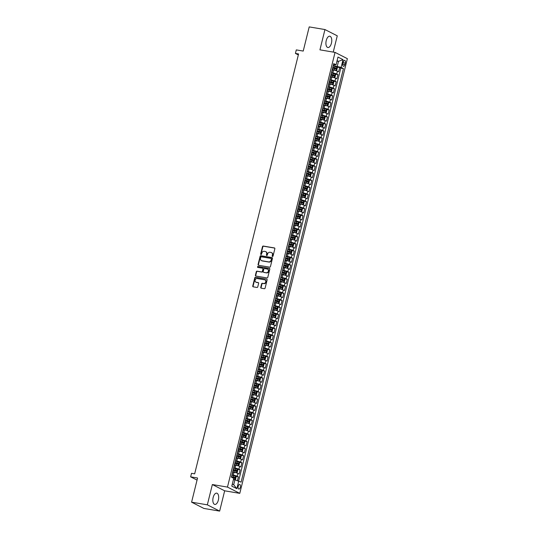 <?xml version="1.0" encoding="UTF-8"?>
<svg xmlns="http://www.w3.org/2000/svg" width="538" height="538" viewBox="0 0 538 538"><rect width="100%" height="100%" fill="white"/><g stroke="black" fill="none" stroke-linecap="round" stroke-linejoin="round"><path stroke-width="0.81" d="M272.484 256.498A0.504 0.437 -63 0 0 273.035 256.088L274.857 248.731A0.72 0.619 -63 0 0 274.407 247.931L263.284 246.054A0.72 0.619 -63 0 0 262.49 246.646L260.668 254.003A0.504 0.437 -63 0 0 261.535 254.151L261.771 253.196A2.307 1.984 -63 0 1 264.299 251.313L265.227 251.475A2.307 1.984 -63 0 1 266.653 254.023L266.418 254.972A0.504 0.437 -63 0 0 267.285 255.12L267.521 254.165A2.307 1.984 -63 0 1 270.049 252.282L270.977 252.443A2.307 1.984 -63 0 1 272.403 254.992L272.167 255.947A0.504 0.437 -63 0 0 272.484 256.498M218.354 500.111A5.723 2.811 99.6 0 0 216.713 493.151A5.723 2.811 99.6 0 0 213.162 497.475A5.723 2.811 99.6 0 0 214.81 504.436A5.723 2.811 99.6 0 0 218.354 500.111M331.435 43.181A5.723 2.811 99.6 0 0 329.787 36.221A5.723 2.811 99.6 0 0 326.243 40.538A5.723 2.811 99.6 0 0 327.884 47.505A5.723 2.811 99.6 0 0 331.435 43.181M240.345 487.293A2.347 1.157 99.6 0 0 239.672 484.435A2.347 1.157 99.6 0 0 238.22 486.211A2.347 1.157 99.6 0 0 238.892 489.062A2.347 1.157 99.6 0 0 240.345 487.293M260.755 287.373A0.72 0.619 -63 0 0 261.199 288.173L264.319 288.698A0.72 0.619 -63 0 0 265.113 288.106L267.137 279.935A0.72 0.619 -63 0 0 266.687 279.141L255.557 277.265A0.72 0.619 -63 0 0 254.77 277.85L252.746 286.021A0.72 0.619 -63 0 0 253.196 286.821L256.962 287.453A0.72 0.619 -63 0 0 257.756 286.868L258.623 283.371A0.72 0.619 -63 0 0 258.173 282.571L256.303 282.255A1.923 1.654 -63 0 1 257.218 278.549L264.548 279.787A1.923 1.654 -63 0 1 263.627 283.492L262.409 283.284A0.72 0.619 -63 0 0 261.616 283.876L260.755 287.373L261.085 287.541A0.72 0.619 -63 0 0 261.226 288.173M333.237 52.085L337.265 35.824L324.952 29.556L309.209 26.9L303.224 51.07L296.297 49.9L295.423 53.43L298.57 53.961L194.662 473.844L191.515 473.312L190.64 476.843L197.049 480.104M207.332 504.832L219.645 511.1L224.669 490.811L212.355 484.543L207.332 504.832L191.589 502.176L197.567 478.006L190.64 476.843M212.355 484.543L227.473 487.092L335.046 52.394L347.36 58.655L239.78 493.359L227.473 487.092M324.952 29.556L319.935 49.846L335.046 52.394M269.652 267.157A0.72 0.619 -63 0 0 270.446 266.566L272.463 258.395A0.72 0.619 -63 0 0 272.02 257.594L260.89 255.718A0.72 0.619 -63 0 0 260.103 256.31L258.079 264.481A0.72 0.619 -63 0 0 258.522 265.281L269.652 267.157M269.8 269.161L267.776 277.339A0.72 0.619 -63 0 1 266.989 277.924L255.859 276.048A0.72 0.619 -63 0 1 255.409 275.254L256.276 271.757A0.72 0.619 -63 0 1 257.07 271.165L261.582 271.925A0.72 0.619 -63 0 0 262.369 271.34L262.947 269.02A0.72 0.619 -63 0 0 262.497 268.22L257.796 267.426A0.504 0.437 -63 0 1 258.038 266.458L269.356 268.368A0.72 0.619 -63 0 1 269.8 269.161M219.645 511.1L203.895 508.444L191.589 502.176M237.48 480.555L238.395 476.87L235.604 476.399M231.945 474.913L233.331 475.148A2.932 0.39 13.9 0 1 237.177 476.251L237.877 473.427L239.094 474.045L240.136 469.808L237.352 469.338M233.694 467.858L235.072 468.087A2.932 0.39 13.9 0 1 238.926 469.19L239.625 466.372L240.836 466.991L241.885 462.754L239.101 462.283M235.442 460.797L236.821 461.032A2.932 0.39 13.9 0 1 240.668 462.135L241.367 459.311L242.584 459.929L243.633 455.699L240.842 455.229M237.184 453.742L238.569 453.978A2.932 0.39 13.9 0 1 242.416 455.081L243.115 452.256L244.333 452.875L245.375 448.638L242.591 448.167M238.933 446.688L240.311 446.917A2.932 0.39 13.9 0 1 244.165 448.019L244.864 445.202L246.074 445.814L247.124 441.584L244.339 441.113M240.681 439.627L242.06 439.862A2.932 0.39 13.9 0 1 245.906 440.965L246.606 438.14L247.823 438.759L248.872 434.529L246.088 434.058M242.423 432.572L243.808 432.808A2.932 0.39 13.9 0 1 247.655 433.91L248.354 431.086L249.571 431.705L250.614 427.468L247.83 426.997M244.171 425.518L245.55 425.746A2.932 0.39 13.9 0 1 249.403 426.849L250.103 424.031L251.313 424.643L252.362 420.413L249.578 419.943M245.92 418.456L247.298 418.692A2.932 0.39 13.9 0 1 251.152 419.795L251.845 416.97L253.062 417.589L254.111 413.352L251.327 412.888M247.662 411.402L249.047 411.637A2.932 0.39 13.9 0 1 252.894 412.74L253.593 409.916L254.81 410.534L255.859 406.298L253.068 405.827M249.41 404.347L250.789 404.576A2.932 0.39 13.9 0 1 254.642 405.679L255.342 402.854L256.552 403.473L257.601 399.243L254.817 398.772M251.159 397.286L252.537 397.521A2.932 0.39 13.9 0 1 256.391 398.624L257.083 395.8L258.301 396.419L259.35 392.182L256.565 391.718M252.9 390.232L254.286 390.467A2.932 0.39 13.9 0 1 258.132 391.57L258.832 388.745L260.049 389.364L261.098 385.127L258.307 384.657M254.649 383.177L256.027 383.406A2.932 0.39 13.9 0 1 259.881 384.509L260.58 381.684L261.791 382.303L262.84 378.073L260.056 377.602M256.397 376.116L257.776 376.351A2.932 0.39 13.9 0 1 261.629 377.454L262.329 374.63L263.539 375.248L264.588 371.012L261.804 370.548M258.146 369.061L259.524 369.297A2.932 0.39 13.9 0 1 263.371 370.393L264.071 367.575L265.288 368.194L266.337 363.957L263.546 363.486M259.888 362.007L261.266 362.235A2.932 0.39 13.9 0 1 265.12 363.338L265.819 360.514L267.036 361.132L268.079 356.902L265.295 356.432M261.636 354.945L263.015 355.181A2.932 0.39 13.9 0 1 266.868 356.284L267.568 353.459L268.778 354.078L269.827 349.841L267.043 349.377M263.385 347.891L264.763 348.126A2.932 0.39 13.9 0 1 268.61 349.223L269.309 346.405L270.527 347.023L271.576 342.787L268.785 342.316M265.126 340.836L266.512 341.065A2.932 0.39 13.9 0 1 270.358 342.168L271.058 339.344L272.275 339.962L273.317 335.732L270.533 335.261M266.875 333.775L268.254 334.011A2.932 0.39 13.9 0 1 272.107 335.113L272.806 332.289L274.017 332.908L275.066 328.671L272.282 328.2M268.623 326.721L270.002 326.956A2.932 0.39 13.9 0 1 273.849 328.052L274.548 325.234L275.765 325.853L276.814 321.616L274.03 321.146M270.365 319.666L271.751 319.895A2.932 0.39 13.9 0 1 275.597 320.998L276.297 318.173L277.514 318.792L278.556 314.562L275.772 314.091M272.114 312.605L273.492 312.84A2.932 0.39 13.9 0 1 277.346 313.943L278.045 311.119L279.256 311.737L280.305 307.501L277.521 307.03M273.862 305.55L275.241 305.779A2.932 0.39 13.9 0 1 279.094 306.882L279.787 304.064L281.004 304.683L282.053 300.446L279.269 299.975M275.604 298.496L276.989 298.724A2.932 0.39 13.9 0 1 280.836 299.827L281.535 297.003L282.753 297.622L283.802 293.392L281.011 292.921M277.352 291.435L278.731 291.67A2.932 0.39 13.9 0 1 282.584 292.773L283.284 289.948L284.494 290.567L285.543 286.33L282.759 285.86M279.101 284.38L280.48 284.609A2.932 0.39 13.9 0 1 284.333 285.712L285.026 282.894L286.243 283.513L287.292 279.276L284.508 278.805M280.843 277.319L282.228 277.554A2.932 0.39 13.9 0 1 286.075 278.657L286.774 275.833L287.991 276.451L289.041 272.221L286.25 271.751M282.591 270.264L283.97 270.5A2.932 0.39 13.9 0 1 287.823 271.603L288.523 268.778L289.733 269.397L290.782 265.16L287.998 264.689M284.34 263.21L285.718 263.438A2.932 0.39 13.9 0 1 289.572 264.541L290.271 261.724L291.482 262.336L292.531 258.106L289.747 257.635M286.088 256.149L287.467 256.384A2.932 0.39 13.9 0 1 291.314 257.487L292.013 254.662L293.23 255.281L294.279 251.051L291.488 250.58M287.83 249.094L289.209 249.329A2.932 0.39 13.9 0 1 293.062 250.432L293.761 247.608L294.979 248.226L296.021 243.99L293.237 243.519M289.579 242.039L290.957 242.268A2.932 0.39 13.9 0 1 294.811 243.371L295.51 240.553L296.72 241.165L297.77 236.935L294.985 236.464M291.327 234.978L292.706 235.214A2.932 0.39 13.9 0 1 296.552 236.316L297.252 233.492L298.469 234.111L299.518 229.874L296.727 229.41M293.069 227.924L294.454 228.159A2.932 0.39 13.9 0 1 298.301 229.262L299 226.437L300.217 227.056L301.26 222.819L298.476 222.349M294.817 220.869L296.196 221.098A2.932 0.39 13.9 0 1 300.049 222.201L300.749 219.376L301.959 219.995L303.008 215.765L300.224 215.294M296.566 213.808L297.944 214.043A2.932 0.39 13.9 0 1 301.791 215.146L302.49 212.322L303.708 212.94L304.757 208.704L301.973 208.24M298.308 206.753L299.693 206.989A2.932 0.39 13.9 0 1 303.54 208.092L304.239 205.267L305.456 205.886L306.499 201.649L303.714 201.178M300.056 199.699L301.435 199.928A2.932 0.39 13.9 0 1 305.288 201.03L305.988 198.206L307.198 198.825L308.247 194.595L305.463 194.124M301.805 192.638L303.183 192.873A2.932 0.39 13.9 0 1 307.037 193.976L307.729 191.151L308.946 191.77L309.996 187.533L307.211 187.069M303.546 185.583L304.932 185.818A2.932 0.39 13.9 0 1 308.778 186.915L309.478 184.097L310.695 184.716L311.744 180.479L308.953 180.008M305.295 178.529L306.673 178.757A2.932 0.39 13.9 0 1 310.527 179.86L311.226 177.036L312.437 177.654L313.486 173.424L310.702 172.954M307.043 171.467L308.422 171.703A2.932 0.39 13.9 0 1 312.275 172.806L312.968 169.981L314.185 170.6L315.234 166.363L312.45 165.899M308.785 164.413L310.17 164.648A2.932 0.39 13.9 0 1 314.017 165.744L314.717 162.927L315.934 163.545L316.983 159.309L314.192 158.838M310.534 157.358L311.912 157.587A2.932 0.39 13.9 0 1 315.766 158.69L316.465 155.865L317.676 156.484L318.725 152.254L315.94 151.783M312.282 150.297L313.661 150.532A2.932 0.39 13.9 0 1 317.514 151.635L318.214 148.811L319.424 149.429L320.473 145.193L317.689 144.722M314.024 143.243L315.409 143.478A2.932 0.39 13.9 0 1 319.256 144.574L319.955 141.756L321.173 142.375L322.222 138.138L319.431 137.667M315.772 136.188L317.151 136.417A2.932 0.39 13.9 0 1 321.004 137.52L321.704 134.695L322.914 135.314L323.963 131.084L321.179 130.613M317.521 129.127L318.899 129.362A2.932 0.39 13.9 0 1 322.753 130.465L323.452 127.641L324.663 128.259L325.712 124.022L322.928 123.552M319.269 122.072L320.648 122.301A2.932 0.39 13.9 0 1 324.495 123.404L325.194 120.586L326.411 121.205L327.46 116.968L324.67 116.497M321.011 115.018L322.397 115.246A2.932 0.39 13.9 0 1 326.243 116.349L326.943 113.525L328.16 114.143L329.202 109.913L326.418 109.443M322.76 107.956L324.138 108.192A2.932 0.39 13.9 0 1 327.992 109.295L328.691 106.47L329.902 107.089L330.951 102.852L328.167 102.381M324.508 100.902L325.887 101.131A2.932 0.39 13.9 0 1 329.733 102.233L330.433 99.416L331.65 100.034L332.699 95.798L329.915 95.327M326.25 93.841L327.635 94.076A2.932 0.39 13.9 0 1 331.482 95.179L332.181 92.354L333.399 92.973L334.441 88.743L331.657 88.272M327.998 86.786L329.377 87.022A2.932 0.39 13.9 0 1 333.23 88.124L333.93 85.3L335.14 85.919L336.189 81.682L333.405 81.211M329.747 79.732L331.126 79.96A2.932 0.39 13.9 0 1 334.979 81.063L335.672 78.245L336.889 78.857L337.938 74.627L336.721 74.009A2.932 0.39 -166.1 0 0 332.874 72.906L331.489 72.67M335.154 74.157L337.938 74.627M237.877 473.427A2.932 0.39 -166.1 0 0 234.023 472.324L232.9 472.135M239.625 466.372A2.932 0.39 -166.1 0 0 235.772 465.269L234.649 465.074M241.367 459.311A2.932 0.39 -166.1 0 0 237.52 458.208L236.39 458.02M243.115 452.256A2.932 0.39 -166.1 0 0 239.262 451.153L238.139 450.965M244.864 445.202A2.932 0.39 -166.1 0 0 241.011 444.099L239.887 443.904M246.606 438.14A2.932 0.39 -166.1 0 0 242.759 437.038L241.629 436.849M248.354 431.086A2.932 0.39 -166.1 0 0 244.501 429.983L243.378 429.795M250.103 424.031A2.932 0.39 -166.1 0 0 246.249 422.929L245.126 422.733M251.845 416.97A2.932 0.39 -166.1 0 0 247.998 415.867L246.868 415.679M253.593 409.916A2.932 0.39 -166.1 0 0 249.746 408.813L248.617 408.624M255.342 402.854A2.932 0.39 -166.1 0 0 251.488 401.758L250.365 401.563M257.083 395.8A2.932 0.39 -166.1 0 0 253.237 394.697L252.107 394.509M258.832 388.745A2.932 0.39 -166.1 0 0 254.985 387.642L253.855 387.454M260.58 381.684A2.932 0.39 -166.1 0 0 256.727 380.588L255.604 380.393M262.329 374.63A2.932 0.39 -166.1 0 0 258.475 373.527L257.346 373.338M264.071 367.575A2.932 0.39 -166.1 0 0 260.224 366.472L259.094 366.284M265.819 360.514A2.932 0.39 -166.1 0 0 261.966 359.418L260.843 359.223M267.568 353.459A2.932 0.39 -166.1 0 0 263.714 352.356L262.591 352.168M269.309 346.405A2.932 0.39 -166.1 0 0 265.463 345.302L264.333 345.114M271.058 339.344A2.932 0.39 -166.1 0 0 267.204 338.241L266.081 338.052M272.806 332.289A2.932 0.39 -166.1 0 0 268.953 331.186L267.83 330.998M274.548 325.234A2.932 0.39 -166.1 0 0 270.701 324.132L269.572 323.943M276.297 318.173A2.932 0.39 -166.1 0 0 272.443 317.07L271.32 316.882M278.045 311.119A2.932 0.39 -166.1 0 0 274.192 310.016L273.069 309.827M279.787 304.064A2.932 0.39 -166.1 0 0 275.94 302.961L274.81 302.766M281.535 297.003A2.932 0.39 -166.1 0 0 277.689 295.9L276.559 295.712M283.284 289.948A2.932 0.39 -166.1 0 0 279.43 288.845L278.307 288.657M285.026 282.894A2.932 0.39 -166.1 0 0 281.179 281.791L280.049 281.596M286.774 275.833A2.932 0.39 -166.1 0 0 282.927 274.73L281.798 274.541M288.523 268.778A2.932 0.39 -166.1 0 0 284.669 267.675L283.546 267.487M290.271 261.724A2.932 0.39 -166.1 0 0 286.418 260.621L285.288 260.426M292.013 254.662A2.932 0.39 -166.1 0 0 288.166 253.559L287.036 253.371M293.761 247.608A2.932 0.39 -166.1 0 0 289.908 246.505L288.785 246.317M295.51 240.553A2.932 0.39 -166.1 0 0 291.657 239.45L290.527 239.255M297.252 233.492A2.932 0.39 -166.1 0 0 293.405 232.389L292.275 232.201M299 226.437A2.932 0.39 -166.1 0 0 295.147 225.335L294.024 225.146M300.749 219.376A2.932 0.39 -166.1 0 0 296.895 218.28L295.772 218.085M302.49 212.322A2.932 0.39 -166.1 0 0 298.644 211.219L297.514 211.03M304.239 205.267A2.932 0.39 -166.1 0 0 300.386 204.164L299.262 203.976M305.988 198.206A2.932 0.39 -166.1 0 0 302.134 197.11L301.011 196.915M307.729 191.151A2.932 0.39 -166.1 0 0 303.883 190.049L302.753 189.86M309.478 184.097A2.932 0.39 -166.1 0 0 305.631 182.994L304.501 182.806M311.226 177.036A2.932 0.39 -166.1 0 0 307.373 175.939L306.25 175.744M312.968 169.981A2.932 0.39 -166.1 0 0 309.121 168.878L307.992 168.69M314.717 162.927A2.932 0.39 -166.1 0 0 310.87 161.824L309.74 161.635M316.465 155.865A2.932 0.39 -166.1 0 0 312.612 154.762L311.489 154.574M318.214 148.811A2.932 0.39 -166.1 0 0 314.36 147.708L313.23 147.52M319.955 141.756A2.932 0.39 -166.1 0 0 316.109 140.653L314.979 140.465M321.704 134.695A2.932 0.39 -166.1 0 0 317.85 133.592L316.727 133.404M323.452 127.641A2.932 0.39 -166.1 0 0 319.599 126.538L318.469 126.349M325.194 120.586A2.932 0.39 -166.1 0 0 321.347 119.483L320.218 119.288M326.943 113.525A2.932 0.39 -166.1 0 0 323.089 112.422L321.966 112.234M328.691 106.47A2.932 0.39 -166.1 0 0 324.838 105.367L323.715 105.179M330.433 99.416A2.932 0.39 -166.1 0 0 326.586 98.313L325.456 98.118M332.181 92.354A2.932 0.39 -166.1 0 0 328.328 91.252L327.205 91.063M333.93 85.3A2.932 0.39 -166.1 0 0 330.076 84.197L328.953 84.009M335.672 78.245A2.932 0.39 -166.1 0 0 331.825 77.142L330.695 76.947M343.231 62.038L342.841 63.592A2.273 1.116 99.6 0 0 343.5 66.356A2.273 1.116 99.6 0 0 344.905 64.641L345.288 63.087A2.273 1.116 99.6 0 0 344.636 60.323A2.273 1.116 99.6 0 0 343.231 62.038M232.308 484.059L233.7 484.765L234.924 479.829L241.105 482.115L343.446 68.582L341.112 67.398L333.237 65.616M238.778 480.932L236.855 488.692L231.797 486.117L233.721 478.356L231.387 477.172L333.728 63.639L336.055 64.822L337.978 57.062L343.036 59.637L341.112 67.398M238.65 480.891L340.796 68.138L339.68 67.573L338.637 71.803L337.42 71.184A2.932 0.39 -166.1 0 0 333.573 70.081L332.444 69.893M331.993 71.715L332.692 68.891A2.932 0.39 -166.1 0 0 332.477 68.676M334.979 81.063L336.189 81.682M333.23 88.124L334.441 88.743M331.482 95.179L332.699 95.798M329.733 102.233L330.951 102.852M327.992 109.295L329.202 109.913M326.243 116.349L327.46 116.968M324.495 123.404L325.712 124.022M322.753 130.465L323.963 131.084M321.004 137.52L322.222 138.138M319.256 144.574L320.473 145.193M317.514 151.635L318.725 152.254M315.766 158.69L316.983 159.309M314.017 165.744L315.234 166.363M312.275 172.806L313.486 173.424M310.527 179.86L311.744 180.479M308.778 186.915L309.996 187.533M307.037 193.976L308.247 194.595M305.288 201.03L306.499 201.649M303.54 208.092L304.757 208.704M301.791 215.146L303.008 215.765M300.049 222.201L301.26 222.819M298.301 229.262L299.518 229.874M296.552 236.316L297.77 236.935M294.811 243.371L296.021 243.99M293.062 250.432L294.279 251.051M291.314 257.487L292.531 258.106M289.572 264.541L290.782 265.16M287.823 271.603L289.041 272.221M286.075 278.657L287.292 279.276M284.333 285.712L285.543 286.33M282.584 292.773L283.802 293.392M280.836 299.827L282.053 300.446M279.094 306.882L280.305 307.501M277.346 313.943L278.556 314.562M275.597 320.998L276.814 321.616M273.849 328.052L275.066 328.671M272.107 335.113L273.317 335.732M270.358 342.168L271.576 342.787M268.61 349.223L269.827 349.841M266.868 356.284L268.079 356.902M265.12 363.338L266.337 363.957M263.371 370.393L264.588 371.012M261.629 377.454L262.84 378.073M259.881 384.509L261.098 385.127M258.132 391.57L259.35 392.182M256.391 398.624L257.601 399.243M254.642 405.679L255.859 406.298M252.894 412.74L254.111 413.352M251.152 419.795L252.362 420.413M249.403 426.849L250.614 427.468M247.655 433.91L248.872 434.529M245.906 440.965L247.124 441.584M244.165 448.019L245.375 448.638M242.416 455.081L243.633 455.699M240.668 462.135L241.885 462.754M238.926 469.19L240.136 469.808M237.177 476.251L238.395 476.87M234.924 479.829L233.418 479.573M337.265 66.295L338.483 61.352L337.091 60.646M336.976 61.103L338.483 61.352L343.036 59.637M333.432 64.836L336.055 64.822M224.669 490.811L239.78 493.359M295.423 53.43L298.334 54.916M336.896 67.102L339.68 67.573M340.796 68.138L343.446 68.582M330.036 78.555A2.932 0.39 13.9 0 1 330.245 78.77L330.944 75.945A2.932 0.39 -166.1 0 0 330.736 75.73M328.288 85.609A2.932 0.39 13.9 0 1 328.503 85.831L329.195 83.007A2.932 0.39 -166.1 0 0 328.987 82.791M326.546 92.671A2.932 0.39 13.9 0 1 326.754 92.886L327.454 90.061A2.932 0.39 -166.1 0 0 327.238 89.846M324.797 99.725A2.932 0.39 13.9 0 1 325.006 99.94L325.705 97.116A2.932 0.39 -166.1 0 0 325.497 96.901M323.049 106.78A2.932 0.39 13.9 0 1 323.264 107.001L323.957 104.177A2.932 0.39 -166.1 0 0 323.748 103.962M321.3 113.841A2.932 0.39 13.9 0 1 321.516 114.056L322.215 111.231A2.932 0.39 -166.1 0 0 322 111.016M319.559 120.895A2.932 0.39 13.9 0 1 319.767 121.111L320.466 118.286A2.932 0.39 -166.1 0 0 320.258 118.071M317.81 127.95A2.932 0.39 13.9 0 1 318.019 128.172L318.718 125.347A2.932 0.39 -166.1 0 0 318.509 125.132M316.062 135.011A2.932 0.39 13.9 0 1 316.277 135.226L316.976 132.402A2.932 0.39 -166.1 0 0 316.761 132.187M314.32 142.066A2.932 0.39 13.9 0 1 314.528 142.281L315.228 139.463A2.932 0.39 -166.1 0 0 315.019 139.241M312.571 149.12A2.932 0.39 13.9 0 1 312.78 149.342L313.479 146.518A2.932 0.39 -166.1 0 0 313.271 146.302M310.823 156.181A2.932 0.39 13.9 0 1 311.038 156.397L311.737 153.572A2.932 0.39 -166.1 0 0 311.522 153.357M309.081 163.236A2.932 0.39 13.9 0 1 309.289 163.451L309.989 160.633A2.932 0.39 -166.1 0 0 309.78 160.411M307.332 170.297A2.932 0.39 13.9 0 1 307.541 170.512L308.24 167.688A2.932 0.39 -166.1 0 0 308.032 167.473M305.584 177.352A2.932 0.39 13.9 0 1 305.799 177.567L306.499 174.742A2.932 0.39 -166.1 0 0 306.283 174.527M303.842 184.406A2.932 0.39 13.9 0 1 304.051 184.621L304.75 181.804A2.932 0.39 -166.1 0 0 304.542 181.582M302.094 191.467A2.932 0.39 13.9 0 1 302.302 191.683L303.002 188.858A2.932 0.39 -166.1 0 0 302.793 188.643M300.345 198.522A2.932 0.39 13.9 0 1 300.56 198.737L301.253 195.913A2.932 0.39 -166.1 0 0 301.045 195.697M298.603 205.577A2.932 0.39 13.9 0 1 298.812 205.792L299.511 202.974A2.932 0.39 -166.1 0 0 299.296 202.759M296.855 212.638A2.932 0.39 13.9 0 1 297.063 212.853L297.763 210.028A2.932 0.39 -166.1 0 0 297.554 209.813M295.106 219.692A2.932 0.39 13.9 0 1 295.322 219.907L296.014 217.083A2.932 0.39 -166.1 0 0 295.806 216.868M293.365 226.747A2.932 0.39 13.9 0 1 293.573 226.962L294.273 224.144A2.932 0.39 -166.1 0 0 294.057 223.929M291.616 233.808A2.932 0.39 13.9 0 1 291.825 234.023L292.524 231.199A2.932 0.39 -166.1 0 0 292.316 230.984M289.868 240.863A2.932 0.39 13.9 0 1 290.076 241.078L290.776 238.253A2.932 0.39 -166.1 0 0 290.567 238.038M288.119 247.917A2.932 0.39 13.9 0 1 288.334 248.132L289.034 245.315A2.932 0.39 -166.1 0 0 288.819 245.099M286.377 254.978A2.932 0.39 13.9 0 1 286.586 255.194L287.285 252.369A2.932 0.39 -166.1 0 0 287.077 252.154M284.629 262.033A2.932 0.39 13.9 0 1 284.837 262.248L285.537 259.424A2.932 0.39 -166.1 0 0 285.328 259.208M282.88 269.087A2.932 0.39 13.9 0 1 283.096 269.303L283.795 266.485A2.932 0.39 -166.1 0 0 283.58 266.27M281.139 276.149A2.932 0.39 13.9 0 1 281.347 276.364L282.046 273.539A2.932 0.39 -166.1 0 0 281.838 273.324M279.39 283.203A2.932 0.39 13.9 0 1 279.599 283.418L280.298 280.594A2.932 0.39 -166.1 0 0 280.09 280.379M277.642 290.258A2.932 0.39 13.9 0 1 277.857 290.48L278.556 287.655A2.932 0.39 -166.1 0 0 278.341 287.44M275.9 297.319A2.932 0.39 13.9 0 1 276.108 297.534L276.808 294.71A2.932 0.39 -166.1 0 0 276.599 294.494M274.151 304.374A2.932 0.39 13.9 0 1 274.36 304.589L275.059 301.764A2.932 0.39 -166.1 0 0 274.851 301.549M272.403 311.428A2.932 0.39 13.9 0 1 272.618 311.65L273.317 308.825A2.932 0.39 -166.1 0 0 273.102 308.61M270.661 318.489A2.932 0.39 13.9 0 1 270.87 318.704L271.569 315.88A2.932 0.39 -166.1 0 0 271.354 315.665M268.913 325.544A2.932 0.39 13.9 0 1 269.121 325.759L269.82 322.941A2.932 0.39 -166.1 0 0 269.612 322.719M267.164 332.598A2.932 0.39 13.9 0 1 267.379 332.82L268.072 329.996A2.932 0.39 -166.1 0 0 267.863 329.781M265.422 339.66A2.932 0.39 13.9 0 1 265.631 339.875L266.33 337.05A2.932 0.39 -166.1 0 0 266.115 336.835M263.674 346.714A2.932 0.39 13.9 0 1 263.882 346.929L264.582 344.112A2.932 0.39 -166.1 0 0 264.373 343.89M261.925 353.775A2.932 0.39 13.9 0 1 262.14 353.991L262.833 351.166A2.932 0.39 -166.1 0 0 262.625 350.951M260.177 360.83A2.932 0.39 13.9 0 1 260.392 361.045L261.091 358.221A2.932 0.39 -166.1 0 0 260.876 358.005M258.435 367.884A2.932 0.39 13.9 0 1 258.644 368.1L259.343 365.282A2.932 0.39 -166.1 0 0 259.134 365.06M256.687 374.946A2.932 0.39 13.9 0 1 256.895 375.161L257.594 372.336A2.932 0.39 -166.1 0 0 257.386 372.121M254.938 382A2.932 0.39 13.9 0 1 255.153 382.215L255.853 379.391A2.932 0.39 -166.1 0 0 255.637 379.176M253.196 389.055A2.932 0.39 13.9 0 1 253.405 389.27L254.104 386.452A2.932 0.39 -166.1 0 0 253.896 386.237M251.448 396.116A2.932 0.39 13.9 0 1 251.656 396.331L252.356 393.507A2.932 0.39 -166.1 0 0 252.147 393.291M249.699 403.17A2.932 0.39 13.9 0 1 249.914 403.386L250.614 400.561A2.932 0.39 -166.1 0 0 250.399 400.346M247.957 410.225A2.932 0.39 13.9 0 1 248.166 410.44L248.865 407.622A2.932 0.39 -166.1 0 0 248.657 407.407M246.209 417.286A2.932 0.39 13.9 0 1 246.417 417.501L247.117 414.677A2.932 0.39 -166.1 0 0 246.908 414.462M244.46 424.341A2.932 0.39 13.9 0 1 244.676 424.556L245.375 421.731A2.932 0.39 -166.1 0 0 245.16 421.516M242.719 431.395A2.932 0.39 13.9 0 1 242.927 431.61L243.627 428.793A2.932 0.39 -166.1 0 0 243.411 428.578M240.97 438.457A2.932 0.39 13.9 0 1 241.179 438.672L241.878 435.847A2.932 0.39 -166.1 0 0 241.67 435.632M239.222 445.511A2.932 0.39 13.9 0 1 239.437 445.726L240.13 442.902A2.932 0.39 -166.1 0 0 239.921 442.687M237.48 452.566A2.932 0.39 13.9 0 1 237.688 452.781L238.388 449.963A2.932 0.39 -166.1 0 0 238.173 449.748M235.731 459.627A2.932 0.39 13.9 0 1 235.94 459.842L236.639 457.018A2.932 0.39 -166.1 0 0 236.431 456.802M233.983 466.681A2.932 0.39 13.9 0 1 234.198 466.897L234.891 464.072A2.932 0.39 -166.1 0 0 234.682 463.857M232.234 473.736A2.932 0.39 13.9 0 1 232.45 473.958L233.149 471.133A2.932 0.39 -166.1 0 0 232.934 470.918M236.855 488.692L233.7 484.765M272.564 256.505A0.504 0.437 -63 0 1 272.504 256.115L272.739 255.16A2.307 1.984 -63 0 0 271.636 252.699M265.886 251.73A2.307 1.984 -63 0 1 266.989 254.192L266.754 255.146A0.504 0.437 -63 0 0 266.814 255.537M274.716 248.099L263.613 246.229A0.72 0.619 -63 0 0 262.826 246.814L261.004 254.171A0.504 0.437 -63 0 0 261.065 254.568M272.322 257.763L261.226 255.886A0.72 0.619 -63 0 0 260.432 256.478L258.408 264.649A0.72 0.619 -63 0 0 258.549 265.281M271.414 259.007A0.504 0.437 -63 0 0 271.098 258.448L261.327 256.801A0.504 0.437 -63 0 0 260.775 257.218L260.526 258.22A2.307 1.984 -63 0 0 261.959 260.769L268.637 261.898A2.307 1.984 -63 0 0 271.165 260.015L271.414 259.007L271.744 259.175A0.504 0.437 -63 0 0 271.434 258.623M261.636 260.681A2.307 1.984 -63 0 0 262.288 260.937L261.959 260.769M271.744 259.175L271.495 260.184A2.307 1.984 -63 0 1 268.966 262.067L262.288 260.937M262.833 268.388A0.72 0.619 -63 0 1 263.277 269.188L262.705 271.508A0.72 0.619 -63 0 1 261.912 272.094L257.399 271.334A0.72 0.619 -63 0 0 256.613 271.925L255.745 275.422A0.72 0.619 -63 0 0 255.886 276.055M269.659 268.529L258.375 266.626A0.504 0.437 -63 0 0 257.884 267.447M266.263 272.719A1.923 1.654 -63 0 0 267.184 269.013L264.602 268.576A0.72 0.619 -63 0 0 263.808 269.161L263.237 271.482A0.72 0.619 -63 0 0 263.681 272.282L266.599 272.887A1.923 1.654 -63 0 0 267.756 269.242M263.728 272.302A0.72 0.619 -63 0 0 264.017 272.45L263.681 272.282M266.599 272.887L264.017 272.45M265.12 280.022A1.923 1.654 -63 0 1 263.963 283.661L262.739 283.459A0.72 0.619 -63 0 0 261.952 284.044L261.085 287.541M256.061 282.194A1.923 1.654 -63 0 0 256.633 282.43L256.303 282.255M258.482 282.739L256.633 282.43M266.687 279.141L255.893 277.433A0.72 0.619 -63 0 0 255.099 278.018L253.082 286.196A0.72 0.619 -63 0 0 253.223 286.828M332.511 69.631L335.968 70.458L336.788 70.101L337.313 67.983L336.822 66.941L333.163 65.918M335.947 70.465L332.538 69.51M332.618 68.104L335.954 68.985L336.163 68.138L332.834 67.263M332.8 67.385L335.255 67.99L335.046 68.837M330.762 76.685L334.199 77.526L335.039 77.156L335.564 75.038L335.087 74.022L331.415 72.973M334.199 77.526L330.789 76.564M330.877 75.165L334.206 76.046L334.414 75.199L331.085 74.318M331.052 74.439L333.513 75.044L333.298 75.892M335.087 74.022L334.226 77.512M329.014 83.746L332.477 84.574L333.298 84.217L333.822 82.099L333.331 81.056L329.673 80.034M332.457 84.58L329.048 83.619M329.128 82.22L332.457 83.101L332.672 82.253L329.337 81.373M329.31 81.494L331.764 82.099L331.556 82.946M327.272 90.801L330.709 91.642L331.549 91.272L332.074 89.153L331.583 88.111L327.924 87.089M330.709 91.642L327.299 90.68M327.38 89.274L330.715 90.155L330.924 89.308L327.595 88.434M327.561 88.555L330.016 89.16L329.807 90.007M325.524 97.855L328.987 98.689L329.801 98.326L330.325 96.215L329.834 95.165L326.176 94.15M328.96 98.696L325.551 97.734M325.638 96.336L328.967 97.217L329.175 96.369L325.846 95.488M325.813 95.609L328.274 96.215L328.059 97.062M323.775 104.917L327.238 105.744L328.059 105.387L328.584 103.269L328.093 102.227L324.427 101.205M327.218 105.751L323.809 104.789M323.889 103.39L327.218 104.271L327.434 103.424L324.098 102.543M324.071 102.671L326.526 103.269L326.317 104.116M322.033 111.971L325.47 112.812L326.31 112.442L326.835 110.324L326.344 109.281L322.686 108.259M325.47 112.812L322.06 111.85M322.141 110.451L325.477 111.326L325.685 110.478L322.349 109.604M322.323 109.725L324.777 110.33L324.569 111.178M320.285 119.026L323.748 119.86L324.562 119.497L325.087 117.385L324.596 116.336L320.937 115.32M323.721 119.866L320.312 118.905M320.399 117.506L323.728 118.387L323.937 117.54L320.608 116.659M320.574 116.78L323.029 117.385L322.82 118.232M318.536 126.087L322 126.914L322.82 126.558L323.345 124.439L322.861 123.417L319.189 122.375M321.98 126.921L318.57 125.959M318.651 124.56L321.98 125.441L322.195 124.594L318.859 123.713M318.832 123.841L321.287 124.439L321.078 125.287M322.861 123.417L322 126.914M316.788 133.142L320.231 133.982L321.072 133.612L321.596 131.494L321.119 130.478L317.447 129.429M320.231 133.982L316.821 133.02M316.902 131.622L320.238 132.496L320.446 131.649L317.111 130.774M317.084 130.895L319.538 131.501L319.33 132.348M321.119 130.478L320.251 133.969M315.046 140.196L318.483 141.037L319.323 140.667L319.848 138.555L319.357 137.506L315.698 136.491M319.37 137.533L318.503 141.03L315.073 140.075M315.16 138.676L318.489 139.557L318.698 138.71L315.369 137.829M315.335 137.95L317.79 138.555L317.581 139.403M313.298 147.257L316.741 148.091L317.581 147.728L318.099 145.61L317.608 144.567L313.95 143.545M317.622 144.594L316.761 148.084L313.331 147.136M313.412 145.731L316.741 146.612L316.949 145.764L313.62 144.883M313.587 145.011L316.048 145.61L315.84 146.457M311.549 154.312L314.992 155.152L315.833 154.783L316.357 152.664L315.867 151.622L312.208 150.6M315.88 151.649L315.012 155.139L311.583 154.191M311.663 152.792L314.999 153.666L315.207 152.826L311.872 151.945M311.845 152.066L314.3 152.671L314.091 153.518M309.807 161.366L313.244 162.207L314.084 161.837L314.609 159.725L314.118 158.676L310.46 157.661M314.131 158.703L313.264 162.2L309.834 161.245M309.915 159.847L313.25 160.727L313.459 159.88L310.13 158.999M310.096 159.12L312.551 159.725L312.343 160.573M308.059 168.428L311.522 169.255L312.343 168.898L312.86 166.78L312.37 165.738L308.711 164.715M311.502 169.262L308.092 168.307M308.173 166.901L311.502 167.782L311.71 166.935L308.382 166.054M308.348 166.181L310.809 166.78L310.594 167.627M306.31 175.482L309.754 176.323L310.594 175.953L311.119 173.835L310.628 172.792L306.969 171.77M309.754 176.323L306.344 175.361M306.425 173.962L309.76 174.837L309.969 173.996L306.633 173.115M306.606 173.236L309.061 173.841L308.852 174.689M304.569 182.543L308.025 183.371L308.846 183.007L309.37 180.896L308.893 179.874L305.221 178.831M308.005 183.377L304.595 182.416M304.676 181.017L308.012 181.898L308.22 181.05L304.891 180.169M304.858 180.291L307.312 180.896L307.104 181.743M308.893 179.874L308.025 183.371M302.82 189.598L306.283 190.425L307.097 190.069L307.622 187.95L307.144 186.935L303.472 185.886M306.256 190.432L302.847 189.477M302.934 188.071L306.263 188.952L306.472 188.105L303.143 187.224M303.109 187.352L305.571 187.957L305.355 188.798M307.144 186.935L306.283 190.425M301.072 196.652L304.515 197.493L305.355 197.123L305.88 195.005L305.389 193.962L301.731 192.94M304.515 197.493L301.105 196.531M301.186 195.133L304.521 196.014L304.73 195.166L301.394 194.285M301.367 194.406L303.822 195.012L303.614 195.859M299.33 203.714L302.786 204.541L303.607 204.184L304.131 202.066L303.64 201.017L299.982 200.001M302.766 204.548L299.357 203.586M299.437 202.187L302.773 203.068L302.981 202.221L299.653 201.34M299.619 201.461L302.074 202.066L301.865 202.913M297.581 210.768L301.045 211.595L301.858 211.239L302.383 209.121L301.892 208.078L298.234 207.056M301.018 211.602L297.608 210.647M297.696 209.242L301.024 210.123L301.233 209.275L297.904 208.394M297.87 208.522L300.332 209.127L300.117 209.968M295.833 217.823L299.276 218.663L300.117 218.294L300.641 216.175L300.15 215.133L296.485 214.111M299.276 218.663L295.866 217.702M295.947 216.303L299.276 217.184L299.491 216.337L296.156 215.456M296.129 215.577L298.583 216.182L298.375 217.029M294.091 224.884L297.548 225.711L298.368 225.355L298.893 223.236L298.402 222.187L294.743 221.172M297.527 225.718L294.118 224.756M294.199 223.357L297.534 224.238L297.743 223.391L294.407 222.51M294.38 222.631L296.835 223.236L296.626 224.084M292.342 231.939L295.806 232.766L296.62 232.409L297.144 230.291L296.653 229.249L292.995 228.226M295.779 232.772L292.369 231.817M292.457 230.412L295.786 231.293L295.994 230.446L292.665 229.565M292.632 229.692L295.086 230.298L294.878 231.145M290.594 238.993L294.037 239.834L294.878 239.464L295.402 237.345L294.918 236.33L291.246 235.281M294.037 239.834L290.628 238.872M290.708 237.473L294.037 238.354L294.252 237.507L290.917 236.626M290.89 236.747L293.344 237.352L293.136 238.2M294.918 236.33L294.057 239.82M288.845 246.054L292.289 246.888L293.129 246.525L293.654 244.407L293.163 243.358L289.505 242.342M293.176 243.384L292.309 246.881L288.879 245.927M288.96 244.528L292.295 245.409L292.504 244.561L289.168 243.68M289.141 243.801L291.596 244.407L291.388 245.254M287.104 253.109L290.54 253.943L291.381 253.58L291.905 251.461L291.414 250.419L287.756 249.397M291.428 250.446L290.56 253.936L287.131 252.988M287.218 251.582L290.547 252.463L290.755 251.616L287.426 250.742M287.393 250.863L289.847 251.468L289.639 252.315M285.355 260.163L288.798 261.004L289.639 260.634L290.164 258.516L289.666 257.473L286.008 256.451M289.679 257.5L288.819 260.991L285.389 260.042M285.47 258.644L288.798 259.524L289.007 258.677L285.678 257.796M285.644 257.917L288.106 258.522L287.897 259.37M283.607 267.225L287.05 268.059L287.891 267.695L288.415 265.577L287.924 264.535L284.266 263.512M287.938 264.555L287.07 268.052L283.64 267.097M283.721 265.698L287.057 266.579L287.265 265.732L283.929 264.851M283.903 264.972L286.357 265.577L286.149 266.424M281.865 274.279L285.301 275.12L286.142 274.75L286.667 272.631L286.176 271.589L282.517 270.567M286.189 271.616L285.322 275.106L281.892 274.158M281.973 272.753L285.308 273.634L285.517 272.786L282.188 271.912M282.154 272.033L284.609 272.638L284.4 273.486M280.116 281.334L283.58 282.168L284.4 281.804L284.918 279.693L284.427 278.644L280.769 277.628M283.56 282.174L280.15 281.213M280.231 279.814L283.56 280.695L283.768 279.847L280.439 278.966M280.406 279.087L282.867 279.693L282.652 280.54M278.368 288.395L281.831 289.222L282.652 288.866L283.176 286.747L282.699 285.725L279.027 284.683M281.811 289.229L278.402 288.267M278.482 286.868L281.818 287.749L282.026 286.902L278.691 286.021M278.664 286.149L281.118 286.747L280.91 287.595M282.699 285.725L281.831 289.222M276.626 295.449L280.063 296.29L280.903 295.92L281.428 293.802L280.95 292.786L277.278 291.737M280.063 296.29L276.653 295.328M276.734 293.93L280.069 294.804L280.278 293.956L276.949 293.082M276.915 293.203L279.37 293.809L279.161 294.656M280.95 292.786L280.083 296.277M274.878 302.504L278.341 303.338L279.155 302.975L279.679 300.863L279.188 299.814L275.53 298.798M278.321 303.345L274.911 302.383M274.992 300.984L278.321 301.865L278.529 301.018L275.2 300.137M275.167 300.258L277.628 300.863L277.413 301.71M273.129 309.565L276.593 310.392L277.413 310.036L277.938 307.918L277.447 306.875L273.788 305.853M276.572 310.399L273.163 309.437M273.243 308.039L276.579 308.92L276.788 308.072L273.452 307.191M273.425 307.319L275.88 307.918L275.671 308.765M271.387 316.62L274.824 317.46L275.664 317.09L276.189 314.972L275.698 313.93L272.04 312.908M274.824 317.46L271.414 316.499M271.495 315.1L274.831 315.974L275.039 315.127L271.71 314.253M271.677 314.374L274.131 314.979L273.923 315.826M269.639 323.674L273.102 324.508L273.916 324.145L274.441 322.033L273.95 320.984L270.291 319.969M273.075 324.515L269.666 323.553M269.753 322.154L273.082 323.035L273.291 322.188L269.962 321.307M269.928 321.428L272.389 322.033L272.174 322.881M267.89 330.736L271.354 331.563L272.174 331.206L272.699 329.088L272.208 328.046L268.543 327.023M271.334 331.569L267.924 330.614M268.005 329.209L271.334 330.09L271.549 329.243L268.213 328.362M268.186 328.489L270.641 329.088L270.432 329.935M266.149 337.79L269.585 338.631L270.426 338.261L270.95 336.142L270.459 335.1L266.801 334.078M269.585 338.631L266.175 337.669M266.256 336.27L269.592 337.144L269.8 336.304L266.465 335.423M266.438 335.544L268.892 336.149L268.684 336.996M264.4 344.845L267.863 345.678L268.677 345.315L269.202 343.204L268.711 342.155L265.052 341.139M267.837 345.685L264.427 344.724M264.514 343.325L267.843 344.206L268.052 343.358L264.723 342.477M264.689 342.598L267.144 343.204L266.935 344.051M262.652 351.906L266.095 352.74L266.935 352.377L267.46 350.258L266.976 349.243L263.304 348.194M266.976 349.243L266.115 352.733L262.685 351.785M262.766 350.379L266.095 351.26L266.31 350.413L262.974 349.532M262.947 349.66L265.402 350.258L265.194 351.106M260.903 358.96L264.346 359.801L265.187 359.431L265.711 357.313L265.221 356.27L261.562 355.248M265.234 356.297L264.366 359.787L260.937 358.839M261.017 357.44L264.353 358.315L264.561 357.474L261.226 356.593M261.199 356.714L263.654 357.319L263.445 358.167M259.161 366.022L262.598 366.855L263.438 366.486L263.963 364.374L263.472 363.325L259.814 362.309M263.486 363.352L262.618 366.849L259.188 365.894M259.276 364.495L262.605 365.376L262.813 364.529L259.484 363.648M259.45 363.769L261.905 364.374L261.697 365.221M257.413 373.076L260.856 373.91L261.697 373.547L262.221 371.428L261.724 370.386L258.065 369.364M261.737 370.413L260.876 373.903L257.446 372.955M257.527 371.55L260.856 372.43L261.065 371.583L257.736 370.702M257.709 370.83L260.163 371.435L259.955 372.276M255.664 380.131L259.108 380.971L259.948 380.601L260.473 378.483L259.982 377.441L256.323 376.418M259.995 377.468L259.128 380.958L255.698 380.01M255.779 378.611L259.114 379.492L259.323 378.644L255.987 377.763M255.96 377.884L258.415 378.49L258.206 379.337M253.923 387.192L257.359 388.026L258.2 387.663L258.724 385.544L258.233 384.495L254.575 383.48M258.247 384.522L257.379 388.019L253.949 387.064M254.03 385.665L257.366 386.546L257.574 385.699L254.245 384.818M254.212 384.939L256.666 385.544L256.458 386.392M252.174 394.246L255.637 395.074L256.458 394.717L256.976 392.599L256.485 391.556L252.826 390.534M255.617 395.08L252.208 394.125M252.288 392.72L255.617 393.601L255.826 392.753L252.497 391.872M252.463 392L254.925 392.605L254.716 393.446M250.426 401.301L253.869 402.142L254.709 401.772L255.234 399.653L254.756 398.638L251.085 397.589M253.869 402.142L250.459 401.18M250.54 399.781L253.875 400.662L254.084 399.815L250.748 398.934M250.721 399.055L253.176 399.66L252.968 400.507M254.756 398.638L253.889 402.128M248.684 408.362L252.14 409.189L252.961 408.833L253.485 406.715L252.994 405.665L249.336 404.65M252.12 409.196L248.711 408.234M248.791 406.836L252.127 407.717L252.335 406.869L249.007 405.988M248.973 406.109L251.428 406.715L251.219 407.562M246.935 415.417L250.399 416.244L251.212 415.887L251.737 413.769L251.246 412.727L247.588 411.704M250.378 416.251L246.969 415.296M247.05 413.89L250.378 414.771L250.587 413.924L247.258 413.043M247.224 413.171L249.686 413.776L249.471 414.623M245.187 422.471L248.63 423.312L249.471 422.942L249.995 420.824L249.504 419.781L245.846 418.759M248.63 423.312L245.22 422.35M245.301 420.951L248.637 421.832L248.845 420.985L245.51 420.104M245.483 420.225L247.937 420.83L247.729 421.678M243.445 429.532L246.902 430.36L247.722 430.003L248.247 427.885L247.756 426.836L244.097 425.82M246.881 430.366L243.472 429.405M243.553 428.006L246.888 428.887L247.097 428.04L243.768 427.159M243.734 427.28L246.189 427.885L245.98 428.732M241.696 436.587L245.16 437.414L245.974 437.058L246.498 434.939L246.007 433.897L242.349 432.875M245.133 437.421L241.723 436.466M241.811 435.06L245.14 435.941L245.348 435.094L242.019 434.22M241.986 434.341L244.447 434.946L244.232 435.793M239.948 443.642L243.391 444.482L244.232 444.112L244.756 441.994L244.265 440.952L240.607 439.929M243.391 444.482L239.982 443.52M240.062 442.122L243.391 443.003L243.606 442.155L240.271 441.274M240.244 441.395L242.699 442.001L242.49 442.848M238.206 450.703L241.663 451.53L242.483 451.174L243.008 449.055L242.517 448.013L238.859 446.991M241.643 451.537L238.233 450.575M238.314 449.176L241.649 450.057L241.858 449.21L238.522 448.329M238.495 448.45L240.95 449.055L240.742 449.902M236.458 457.757L239.894 458.598L240.735 458.228L241.259 456.11L240.768 455.067L237.11 454.045M239.894 458.598L236.485 457.636M236.572 456.231L239.901 457.112L240.109 456.264L236.781 455.39M236.747 455.511L239.202 456.116L238.993 456.964M234.709 464.812L238.152 465.652L238.993 465.283L239.518 463.171L239.027 462.122L235.362 461.106M239.033 462.149L238.173 465.646L234.743 464.691M234.824 463.292L238.152 464.173L238.368 463.326L235.032 462.445M235.005 462.566L237.46 463.171L237.251 464.018M232.967 471.873L236.404 472.707L237.245 472.344L237.769 470.225L237.278 469.183L233.62 468.161M237.292 469.203L236.424 472.7L232.994 471.745M233.075 470.346L236.411 471.227L236.619 470.38L233.284 469.499M233.257 469.627L235.711 470.225L235.503 471.073M233.438 479.479L234.655 479.768L235.496 479.398L236.021 477.28L235.53 476.238L231.871 475.215M235.543 476.264L234.682 479.755L233.472 479.351M232.315 477.643L234.662 478.282L234.871 477.435L231.542 476.56M231.508 476.681L233.963 477.287L233.754 478.134M233.331 475.148L234.023 472.324M235.072 468.087L235.772 465.269M236.821 461.032L237.52 458.208M238.569 453.978L239.262 451.153M240.311 446.917L241.011 444.099M242.06 439.862L242.759 437.038M243.808 432.808L244.501 429.983M245.55 425.746L246.249 422.929M247.298 418.692L247.998 415.867M249.047 411.637L249.746 408.813M250.789 404.576L251.488 401.758M252.537 397.521L253.237 394.697M254.286 390.467L254.985 387.642M256.027 383.406L256.727 380.588M257.776 376.351L258.475 373.527M259.524 369.297L260.224 366.472M261.266 362.235L261.966 359.418M263.015 355.181L263.714 352.356M264.763 348.126L265.463 345.302M266.512 341.065L267.204 338.241M268.254 334.011L268.953 331.186M270.002 326.956L270.701 324.132M271.751 319.895L272.443 317.07M273.492 312.84L274.192 310.016M275.241 305.779L275.94 302.961M276.989 298.724L277.689 295.9M278.731 291.67L279.43 288.845M280.48 284.609L281.179 281.791M282.228 277.554L282.927 274.73M283.97 270.5L284.669 267.675M285.718 263.438L286.418 260.621M287.467 256.384L288.166 253.559M289.209 249.329L289.908 246.505M290.957 242.268L291.657 239.45M292.706 235.214L293.405 232.389M294.454 228.159L295.147 225.335M296.196 221.098L296.895 218.28M297.944 214.043L298.644 211.219M299.693 206.989L300.386 204.164M301.435 199.928L302.134 197.11M303.183 192.873L303.883 190.049M304.932 185.818L305.631 182.994M306.673 178.757L307.373 175.939M308.422 171.703L309.121 168.878M310.17 164.648L310.87 161.824M311.912 157.587L312.612 154.762M313.661 150.532L314.36 147.708M315.409 143.478L316.109 140.653M317.151 136.417L317.85 133.592M318.899 129.362L319.599 126.538M320.648 122.301L321.347 119.483M322.397 115.246L323.089 112.422M324.138 108.192L324.838 105.367M325.887 101.131L326.586 98.313M327.635 94.076L328.328 91.252M329.377 87.022L330.076 84.197M331.126 79.96L331.825 77.142M332.874 72.906L333.573 70.081M336.721 74.009L337.42 71.184M343.062 62.711L345.288 63.087M342.726 64.271L344.905 64.641M272.739 255.16L272.403 254.992M266.754 255.146L266.418 254.972M266.989 254.192L266.653 254.023M261.004 254.171L260.668 254.003M262.826 246.814L262.49 246.646M272.504 256.115L272.167 255.947M261.226 255.886L260.89 255.718M255.745 275.422L255.409 275.254M256.613 271.925L256.276 271.757M262.705 271.508L262.369 271.34M258.375 266.626L258.038 266.458M261.952 284.044L261.616 283.876M263.963 283.661L263.627 283.492M253.082 286.196L252.746 286.021M255.893 277.433L255.557 277.265M335.968 70.458L336.835 66.968M334.797 67.734L335.134 66.389M334.259 69.92L334.589 68.582M335.255 67.99L336.163 68.138M333.056 74.789L333.385 73.45M332.511 76.974L332.84 75.636M333.513 75.044L334.414 75.199M332.477 84.574L333.345 81.077M331.307 81.843L331.637 80.505M330.762 84.036L331.099 82.691M331.764 82.099L332.672 82.253M330.729 91.628L331.596 88.138M329.559 88.904L329.895 87.559M329.021 91.09L329.35 89.752M330.016 89.16L330.924 89.308M328.987 98.689L329.848 95.192M327.817 95.959L328.146 94.621M327.272 98.145L327.602 96.806M328.274 96.215L329.175 96.369M327.238 105.744L328.099 102.247M326.068 103.02L326.398 101.675M325.524 105.206L325.86 103.861M326.526 103.269L327.434 103.424M325.49 112.798L326.358 109.308M324.32 110.075L324.656 108.73M323.782 112.26L324.111 110.922M324.777 110.33L325.685 110.478M323.748 119.86L324.609 116.363M322.578 117.129L322.908 115.791M322.033 119.322L322.363 117.977M323.029 117.385L323.937 117.54M320.83 124.191L321.159 122.846M320.285 126.376L320.621 125.031M321.287 124.439L322.195 124.594M319.081 131.245L319.411 129.907M318.543 133.431L318.873 132.092M319.538 131.501L320.446 131.649M317.333 138.3L317.669 136.961M316.795 140.492L317.124 139.147M317.79 138.555L318.698 138.71M315.591 145.361L315.92 144.016M315.046 147.547L315.382 146.208M316.048 145.61L316.949 145.764M313.842 152.415L314.172 151.077M313.304 154.601L313.634 153.263M314.3 152.671L315.207 152.826M312.094 159.47L312.43 158.132M311.556 161.662L311.885 160.317M312.551 159.725L313.459 159.88M311.522 169.255L312.383 165.765M310.352 166.531L310.682 165.186M309.807 168.717L310.144 167.379M310.809 166.78L311.71 166.935M309.774 176.309L310.641 172.819M308.604 173.586L308.933 172.247M308.066 175.771L308.395 174.433M309.061 173.841L309.969 173.996M306.855 180.64L307.191 179.302M306.317 182.833L306.647 181.488M307.312 180.896L308.22 181.05M305.113 187.701L305.443 186.356M304.569 189.887L304.898 188.549M305.571 187.957L306.472 188.105M304.535 197.48L305.402 193.989M303.365 194.756L303.694 193.418M302.82 196.942L303.156 195.603M303.822 195.012L304.73 195.166M302.786 204.541L303.654 201.044M301.616 201.811L301.952 200.472M301.078 204.003L301.408 202.658M302.074 202.066L302.981 202.221M301.045 211.595L301.905 208.105M299.874 208.872L300.204 207.527M299.33 211.057L299.659 209.719M300.332 209.127L301.233 209.275M299.296 218.65L300.157 215.16M298.126 215.926L298.456 214.588M297.581 218.112L297.918 216.774M298.583 216.182L299.491 216.337M297.548 225.711L298.415 222.214M296.377 222.981L296.714 221.643M295.839 225.173L296.169 223.828M296.835 223.236L297.743 223.391M295.806 232.766L296.667 229.275M294.636 230.042L294.965 228.697M294.091 232.228L294.421 230.889M295.086 230.298L295.994 230.446M292.887 237.097L293.217 235.758M292.342 239.282L292.679 237.944M293.344 237.352L294.252 237.507M291.139 244.151L291.468 242.813M290.601 246.343L290.93 244.998M291.596 244.407L292.504 244.561M289.39 251.212L289.726 249.867M288.852 253.398L289.182 252.06M289.847 251.468L290.755 251.616M287.648 258.267L287.978 256.929M287.104 260.453L287.44 259.114M288.106 258.522L289.007 258.677M285.9 265.321L286.229 263.983M285.362 267.514L285.691 266.169M286.357 265.577L287.265 265.732M284.151 272.383L284.488 271.038M283.613 274.568L283.943 273.23M284.609 272.638L285.517 272.786M283.58 282.168L284.441 278.671M282.41 279.437L282.739 278.099M281.865 281.623L282.201 280.285M282.867 279.693L283.768 279.847M280.661 286.498L280.991 285.153M280.123 288.684L280.453 287.339M281.118 286.747L282.026 286.902M278.913 293.553L279.249 292.208M278.375 295.739L278.704 294.4M279.37 293.809L280.278 293.956M278.341 303.338L279.202 299.841M277.171 300.608L277.5 299.269M276.626 302.8L276.956 301.455M277.628 300.863L278.529 301.018M276.593 310.392L277.46 306.895M275.422 307.669L275.752 306.324M274.878 309.854L275.214 308.509M275.88 307.918L276.788 308.072M274.844 317.447L275.712 313.957M273.674 314.723L274.01 313.385M273.136 316.909L273.465 315.571M274.131 314.979L275.039 315.127M273.102 324.508L273.963 321.011M271.932 321.778L272.262 320.44M271.387 323.97L271.717 322.625M272.389 322.033L273.291 322.188M271.354 331.563L272.215 328.072M270.184 328.839L270.513 327.494M269.639 331.025L269.975 329.686M270.641 329.088L271.549 329.243M269.605 338.617L270.473 335.127M268.435 335.894L268.771 334.555M267.897 338.079L268.227 336.741M268.892 336.149L269.8 336.304M267.863 345.678L268.724 342.181M266.693 342.948L267.023 341.61M266.149 345.14L266.478 343.795M267.144 343.204L268.052 343.358M264.945 350.009L265.274 348.664M264.4 352.195L264.736 350.857M265.402 350.258L266.31 350.413M263.196 357.064L263.526 355.726M262.658 359.25L262.988 357.911M263.654 357.319L264.561 357.474M261.448 364.118L261.784 362.78M260.91 366.311L261.239 364.966M261.905 364.374L262.813 364.529M259.706 371.18L260.036 369.835M259.161 373.365L259.498 372.027M260.163 371.435L261.065 371.583M257.958 378.234L258.287 376.896M257.42 380.42L257.749 379.082M258.415 378.49L259.323 378.644M256.209 385.289L256.545 383.95M255.671 387.481L256.001 386.136M256.666 385.544L257.574 385.699M255.637 395.074L256.498 391.583M254.467 392.35L254.797 391.005M253.923 394.536L254.259 393.197M254.925 392.605L255.826 392.753M252.719 399.404L253.048 398.066M252.181 401.59L252.51 400.252M253.176 399.66L254.084 399.815M252.14 409.189L253.008 405.692M250.97 406.459L251.307 405.121M250.432 408.651L250.762 407.306M251.428 406.715L252.335 406.869M250.399 416.244L251.259 412.754M249.228 413.52L249.558 412.175M248.684 415.706L249.013 414.368M249.686 413.776L250.587 413.924M248.65 423.298L249.518 419.808M247.48 420.575L247.81 419.236M246.935 422.76L247.272 421.422M247.937 420.83L248.845 420.985M246.902 430.36L247.769 426.863M245.731 427.629L246.068 426.291M245.194 429.822L245.523 428.477M246.189 427.885L247.097 428.04M245.16 437.414L246.021 433.924M243.99 434.691L244.319 433.346M243.445 436.876L243.775 435.538M244.447 434.946L245.348 435.094M243.411 444.469L244.272 440.978M242.241 441.745L242.571 440.407M241.696 443.931L242.033 442.592M242.699 442.001L243.606 442.155M241.663 451.53L242.53 448.033M240.493 448.8L240.829 447.461M239.955 450.992L240.284 449.647M240.95 449.055L241.858 449.21M239.921 458.584L240.782 455.094M238.751 455.861L239.08 454.516M238.206 458.046L238.536 456.708M239.202 456.116L240.109 456.264M237.002 462.915L237.332 461.577M236.458 465.101L236.794 463.763M237.46 463.171L238.368 463.326M235.254 469.977L235.59 468.632M234.716 472.162L235.045 470.817M235.711 470.225L236.619 470.38M233.505 477.031L233.842 475.686M233.963 477.287L234.871 477.435M271.542 258.657L271.206 258.489M261.798 260.775L261.461 260.607M262.988 268.442L262.652 268.274M267.931 269.316L267.594 269.148M263.862 272.403L263.526 272.228M265.295 280.096L264.958 279.921M256.222 282.289L255.886 282.12"/></g></svg>
